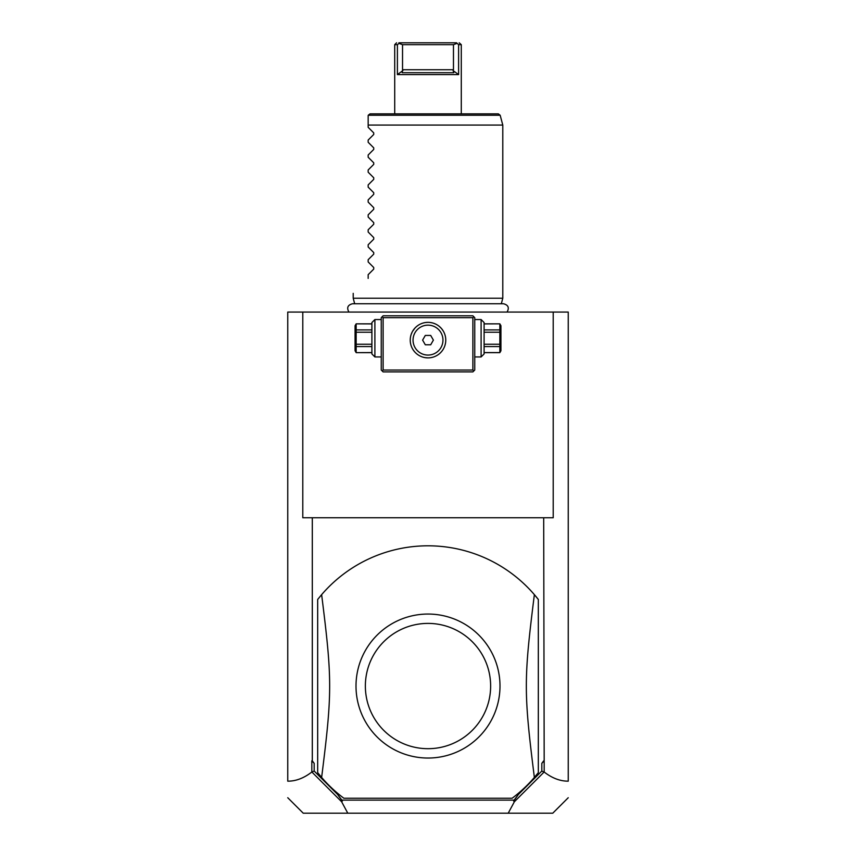 <?xml version="1.0" encoding="UTF-8"?>
<svg xmlns="http://www.w3.org/2000/svg" width="856" height="856" viewBox="0 0 856 856"><rect width="100%" height="100%" fill="white"/><g stroke="black" fill="none" stroke-linecap="round" stroke-linejoin="round"><path stroke-width="1.28" d="M541.827 771.042L541.827 763.327L544.181 760.845L544.181 772.016C552.12 778.168 560.145 781.218 568.245 781.164L568.245 312.065L302.789 312.065L302.789 517.752L312.312 517.752L312.312 760.845L314.173 763.327L314.173 771.042L337.574 794.432L341.844 800.114L514.156 800.114L518.426 794.432L541.827 771.042L543.988 772.144L514.36 801.772L508.207 813.2L552.762 813.2L568.245 797.728M314.173 771.042L311.819 772.016C303.88 778.168 295.855 781.218 287.755 781.164L287.755 312.065L302.789 312.065M287.755 781.164L287.755 780.512L287.755 781.164M544.181 760.845L543.688 517.752L553.211 517.752L553.211 312.065M541.827 763.327L543.688 760.845M312.312 517.752L543.688 517.752M538.328 599.468A140.245 140.245 0 0 0 321.631 594.653L317.672 599.468L317.672 772.626L321.631 777.441A140.245 140.245 0 0 0 343.855 798.241L512.145 798.241A140.245 140.245 0 0 0 534.369 777.441C523.669 692.247 523.669 679.846 534.369 594.653L538.328 599.468L538.328 772.626L534.369 777.441M337.574 794.432L342.314 801.077L341.64 801.772L347.793 813.2L303.238 813.2L287.755 797.728M342.314 801.077L341.844 800.114M514.36 801.772L513.686 801.077L514.156 800.114M508.207 813.2L347.793 813.2M312.012 772.144L341.64 801.772M314.173 763.327L311.819 760.845L311.819 772.016M473.817 316.741L472.876 315.81L383.124 315.81L381.252 317.672L381.252 370.038L383.124 371.9L472.876 371.9L474.748 370.038L474.748 317.672L473.817 316.741L472.876 317.672L383.124 317.672L382.183 316.741M383.124 317.672L383.124 370.038L472.876 370.038L472.876 317.672M472.876 370.038L473.817 370.969M428 357.883A17.762 17.762 0 0 1 410.238 340.11A17.762 17.762 0 0 1 428 322.348A17.762 17.762 0 0 1 445.762 340.11A17.762 17.762 0 0 1 428 357.883L425.7 357.733M383.124 370.038L382.183 370.969M411.083 345.524L410.859 344.786M411.65 347.065L412.014 347.868L411.65 347.065M412.432 348.67L412.902 349.483L412.432 348.67M413.427 350.275L414.004 351.046L413.427 350.275M414.614 351.795L415.267 352.501L414.614 351.795M415.941 353.154L416.637 353.774L415.941 353.154M417.354 354.341L418.092 354.855L417.354 354.341M424.929 357.615L427.39 357.872M428 322.348L425.646 322.509M424.865 322.626L424.084 322.787M424.02 322.808L423.303 322.98M422.522 323.215L420.959 323.803M420.178 324.167L419.408 324.563M417.889 325.515L417.14 326.061M416.412 326.65L415.117 327.891M415.021 327.987L412.688 331.112M412.228 331.946L411.233 334.236M444.168 332.77L443.772 331.946M443.312 331.112L441.632 328.725M441.546 328.618L439.588 326.65M438.861 326.061L438.112 325.515M436.592 324.563L435.822 324.167M435.041 323.803L433.478 323.215M432.697 322.98L431.135 322.626M429.562 322.423L428.781 322.37M429.53 357.808L430.3 357.733L429.53 357.808M431.071 357.615L432.601 357.273L431.071 357.615M435.661 356.139L437.17 355.336L435.661 356.139M437.908 354.855L438.647 354.341L437.908 354.855M439.363 353.774L440.059 353.154L439.363 353.774M440.733 352.501L441.386 351.795L440.733 352.501M441.996 351.046L442.573 350.275L441.996 351.046M443.098 349.483L443.569 348.67L443.098 349.483M443.986 347.868L444.35 347.065L443.986 347.868M444.917 345.524L445.302 344.133M445.452 343.416L445.569 342.732M445.195 335.648L445.002 334.953M410.998 334.953L410.805 335.648M410.431 342.732L410.548 343.416M428 325.152A14.959 14.959 0 0 0 413.041 340.11A14.959 14.959 0 0 0 428 355.069A14.959 14.959 0 0 0 442.959 340.11A14.959 14.959 0 0 0 428 325.152M425.304 344.786L430.696 344.786L433.393 340.11L430.696 335.445L425.304 335.445L422.607 340.11L425.304 344.786M374.896 356.941L371.9 353.956L371.9 322.541L374.896 319.545L374.896 356.941L381.252 356.941M371.9 323.91L356.15 323.846L355.069 325.719L355.069 350.778L356.15 352.64L371.9 352.576M371.9 329.913L356.15 329.913L356.15 323.91M371.9 332.246L356.15 332.246L356.15 329.913M371.9 344.24L356.15 344.24L356.15 332.246M371.9 346.584L356.15 346.584L356.15 344.24M356.15 346.584L356.15 352.576M481.104 319.545L484.1 322.541L484.1 353.956L481.104 356.941L481.104 319.545L474.748 319.545M484.1 332.246L499.851 332.246L499.851 352.64L500.931 350.778L500.931 325.719L499.851 323.846L484.1 323.91M484.1 344.24L499.851 344.24M484.1 329.913L499.851 329.913L499.851 332.246M499.851 329.913L499.851 323.91M484.1 352.576L499.851 352.576M484.1 346.584L499.851 346.584M518.426 794.432L513.686 801.077M426.331 758.02A71.99 71.99 0 0 0 499.99 686.887A71.99 71.99 0 0 0 428 614.052A71.99 71.99 0 0 0 356.01 685.207A71.99 71.99 0 0 0 426.331 758.02M321.631 594.653C332.331 679.846 332.331 692.247 321.631 777.441M428 623.403A62.638 62.638 0 0 0 365.362 686.052A62.638 62.638 0 0 0 428 748.69A62.638 62.638 0 0 0 490.638 686.052A62.638 62.638 0 0 0 428 623.403M354.684 303.762L353.207 298.23L502.793 298.23L502.793 125.072L368.166 125.072L368.166 115.731L368.166 127.319L373.73 132.883L373.73 134.467L368.166 140.042L373.73 134.467M368.23 115.239L370.038 113.859L498.353 113.859L500.161 115.239L368.23 115.239M396.585 42.8L394.712 44.672L394.712 113.859M456.944 43.399L453.466 44.672L402.534 44.672L399.057 43.399L399.442 42.8L456.558 42.8C460.357 42.8 460.357 42.8 456.558 42.8C460.357 42.8 460.357 42.8 456.558 42.8L458.602 44.672L458.602 74.59L458.602 44.672L461.288 44.672L461.288 113.859M402.887 70.599L397.398 74.59L458.602 74.59L453.113 70.599L453.776 72.717L402.224 72.717L402.534 69.732L453.466 69.732L453.113 70.599M397.398 74.59L397.398 44.672L394.712 44.672M399.057 43.399L397.398 44.672M399.442 42.8C395.643 42.8 395.643 42.8 399.442 42.8L398.875 42.8M461.288 44.672L459.212 42.8M453.466 44.672L453.466 69.732M402.534 44.672L402.534 69.732M368.166 142.278L373.73 147.842L368.166 142.278L368.166 140.042M373.73 147.842L373.73 149.426L368.166 155L373.73 149.426M368.166 157.237L373.73 162.801L368.166 157.237L368.166 155M373.73 162.801L373.73 164.384L368.166 169.959L373.73 164.384M368.166 172.195L373.73 177.759L368.166 172.195L368.166 169.959M373.73 177.759L373.73 179.353L368.166 184.917L373.73 179.353M368.166 187.154L373.73 192.718L368.166 187.154L368.166 184.917M373.73 192.718L373.73 194.312L368.166 199.876L373.73 194.312M368.166 202.112L373.73 207.676L368.166 202.112L368.166 199.876M373.73 207.676L373.73 209.271L368.166 214.835L373.73 209.271M368.166 217.071L373.73 222.635L368.166 217.071L368.166 214.835M373.73 222.635L373.73 224.229L368.166 229.793L373.73 224.229M368.166 232.03L373.73 237.594L368.166 232.03L368.166 229.793M373.73 237.594L373.73 239.188L368.166 244.752L373.73 239.188M368.166 246.988L373.73 252.563L368.166 246.988L368.166 244.752M373.73 252.563L373.73 254.146L368.166 259.71L373.73 254.146M368.166 261.947L373.73 267.521L368.166 261.947L368.166 259.71M373.73 267.521L373.73 269.105L368.166 274.669L373.73 269.105M368.166 278.403C347.911 298.658 347.911 298.658 368.166 278.403C347.911 298.658 347.911 298.658 368.166 278.403L368.166 274.669M373.73 132.883L368.166 127.319M374.896 319.545L381.252 319.545M371.9 323.846L356.15 323.846M371.9 352.64L356.15 352.64M481.104 356.941L474.748 356.941M484.1 323.846L499.851 323.846M484.1 352.64L499.851 352.64M348.948 312.065C346.52 307.775 347.697 305.004 352.479 303.762L503.521 303.762C508.304 305.004 509.481 307.775 507.052 312.065M501.316 303.762L502.793 298.23M500.161 115.239L502.793 125.072M353.207 298.23L353.207 293.362"/></g></svg>
